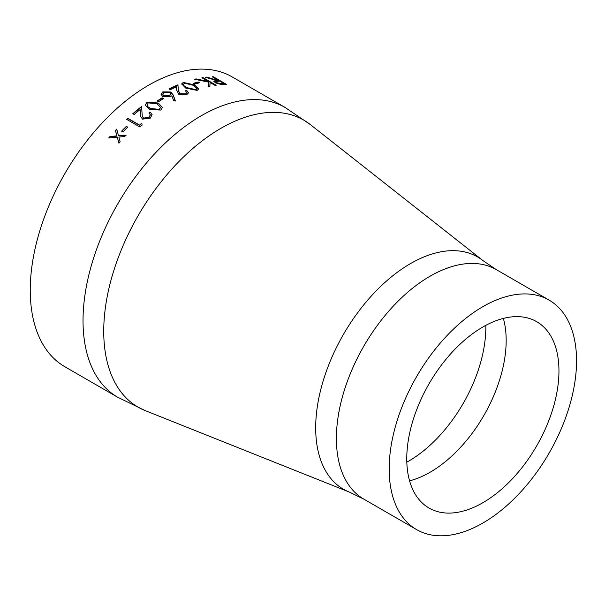 <?xml version="1.0" encoding="UTF-8"?>
<svg xmlns="http://www.w3.org/2000/svg" width="605" height="605" viewBox="0 0 605 605"><rect width="100%" height="100%" fill="white"/><g stroke="black" fill="none" stroke-linecap="round" stroke-linejoin="round"><path stroke-width="0.91" d="M117.688 397.251L64.909 366.774A167.328 96.611 -60 0 1 64.901 173.552A167.328 96.611 -60 0 1 232.237 76.948L285.015 107.418L310.373 124.6A165.709 95.673 -60 0 0 138.053 215.788A165.709 95.673 -60 0 0 145.245 410.613L117.688 397.251A167.328 96.611 -60 0 1 117.688 204.029A167.328 96.611 -60 0 1 285.015 107.418M126.354 126.339A167.328 96.611 -60 0 0 121.613 131.164L122.966 131.95A167.328 96.611 -60 0 1 127.708 127.126L126.354 126.339L127.564 127.262M141.532 123.322A167.328 96.611 -60 0 0 139.581 125.106L127.746 118.27A167.328 96.611 -60 0 0 126.611 119.321L139.808 126.937A167.328 96.611 -60 0 1 142.145 124.781L142.228 125.084M140.141 109.505A167.328 96.611 -60 0 0 134.151 114.519L132.797 113.732A167.328 96.611 -60 0 1 141.562 106.518L142.281 116.258L143.619 118.088L149.08 117.287L150.312 114.776L149.034 113.105A167.328 96.611 -60 0 1 150.199 112.182L152.067 114.564L150.38 118.119L142.576 119.14L140.753 116.659L140.141 109.505L140.791 116.803M158.223 103.016L162.359 107.289L160.779 110.087L149.329 109.429L145.306 105.149L146.902 102.079L158.223 103.016L162.367 107.463M162.102 97.813A167.328 96.611 -60 0 0 157.035 101.065L158.389 101.852A167.328 96.611 -60 0 1 163.456 98.6L162.102 97.813L163.161 98.781M175.299 100.664L173.673 100.785L171.828 95.719L170.587 96.558L162.76 96.588L161.066 94.304L162.843 91.847L170.86 91.998L173.219 94.993L175.299 100.664M185.417 90.78A167.328 96.611 -60 0 1 186.59 90.274L188.473 92.837L186.711 94.713L178.815 94.38L176.743 90.334L176.509 86.78A167.328 96.611 -60 0 0 170.391 89.691L169.037 88.912A167.328 96.611 -60 0 1 177.953 84.791L178.331 90.198L179.889 93.73L185.417 93.904L186.703 92.557L185.417 90.78M194.53 84.934L198.697 89.011L197.154 90.402L185.72 88.111L181.689 83.913L183.285 82.393L194.53 84.934L198.644 89.207M198.243 81.993A167.328 96.611 -60 0 0 193.328 83.361L194.681 84.14A167.328 96.611 -60 0 1 199.597 82.772L198.243 81.993L199.053 82.908M203.008 77.606A167.328 96.611 -60 0 0 201.896 77.78L208.264 81.456L196.088 78.915A167.328 96.611 -60 0 0 194.576 79.27L208.506 82.091L208.256 86.772A167.328 96.611 -60 0 1 209.874 86.394L210.064 82.499L215.093 85.403A167.328 96.611 -60 0 1 216.204 85.229L203.008 77.606L202.894 78.015L215.561 85.328M213.27 76.737A167.328 96.611 -60 0 0 212.204 76.767L218.292 80.283A167.328 96.611 -60 0 0 217.422 80.314L206.887 77.122A167.328 96.611 -60 0 0 205.534 77.274L216.091 80.389L213.815 81.146L215.357 82.84L221.165 84.526L224.077 84.443A167.328 96.611 -60 0 1 226.467 84.36L213.27 76.737L213.134 77.145L225.657 84.375M118.527 135.754L116.742 129.122A167.328 96.611 -60 0 0 115.449 130.499L116.901 135.891L110.004 136.503A167.328 96.611 -60 0 0 108.741 137.955L117.249 137.169L118.837 142.999A167.328 96.611 -60 0 1 120.108 141.555L118.875 137.032L124.622 136.564A167.328 96.611 -60 0 1 125.923 135.187L118.527 135.754L126.044 135.452M482.858 523.045A132.495 76.495 -60 0 1 416.611 529.609A132.495 76.495 -60 0 1 416.611 376.613A132.495 76.495 -60 0 1 549.106 300.118A132.495 76.495 -60 0 1 569.418 406.288A132.495 76.495 -60 0 1 482.858 523.045M482.858 502.725A107.614 62.133 -60 0 1 429.051 508.056A107.614 62.133 -60 0 1 429.051 383.797A107.614 62.133 -60 0 1 536.665 321.663A107.614 62.133 -60 0 1 553.167 407.899A107.614 62.133 -60 0 1 482.858 502.725M118.981 143.241L117.249 137.169M109.127 137.917A166.882 96.354 -60 0 1 110.148 136.753L117.03 136.148L115.57 130.763A166.882 96.354 -60 0 1 116.825 129.432M213.799 81.357L216.091 80.389M206.532 77.561A166.882 96.354 -60 0 1 206.766 77.531L217.293 80.73A166.882 96.354 -60 0 1 218.163 80.692L218.292 80.283M206.887 77.122L206.766 77.531M217.422 80.314L217.293 80.73M215.546 81.683L216.333 83.127L221.672 84.118A166.882 96.354 -60 0 1 223.91 84.012L224.047 83.603L219.645 81.062L215.546 81.683L216.454 82.719L221.801 83.709A167.328 96.611 -60 0 1 224.047 83.603M216.333 83.127L216.454 82.719M210.064 82.499L209.784 86.802M195.476 79.437A166.882 96.354 -60 0 1 195.997 79.316L208.158 81.864L208.264 81.456M196.088 78.915L195.997 79.316M202.425 78.09A166.882 96.354 -60 0 1 202.894 78.015M193.751 83.603A166.882 96.354 -60 0 1 198.153 82.393M181.681 84.11L183.224 82.787L194.462 85.328M183.285 82.393L183.224 82.787M183.496 84.45L184.026 85.933L186.847 88.035L195.702 90.024L196.799 88.791M184.026 85.933L186.9 87.649L195.763 89.631L196.859 88.595L193.381 85.305L184.593 83.188L183.496 84.254L184.071 85.539M186.847 88.035L186.9 87.649M195.702 90.024L195.763 89.631M186.59 90.274L188.442 93.026M169.377 89.109A166.882 96.354 -60 0 1 177.915 85.176L178.309 90.576L179.867 94.108L185.387 94.289L186.673 92.739M177.953 84.791L177.915 85.176M178.331 90.198L178.309 90.576M179.889 93.73L179.867 94.108M185.417 93.904L185.387 94.289M185.735 91.007A166.882 96.354 -60 0 1 186.544 90.659M161.074 94.478L162.843 92.217L170.844 92.368L173.204 95.363L175.299 101.035M162.874 94.592L163.879 96.203L169.476 96.006L170.701 94.289M169.627 92.595L164.136 92.663L162.866 94.41L163.879 95.84L169.483 95.635L170.716 94.1L169.627 92.595M157.338 101.239A166.882 96.354 -60 0 1 162.117 98.176M145.336 105.315L146.939 102.419L158.245 103.364M147.144 105.202L147.726 106.586L150.547 108.877L159.425 109.671L160.514 107.433M147.726 106.586L150.501 108.545L159.38 109.331L160.506 107.259L157.05 103.818L148.217 102.888L147.113 105.043L147.68 106.253M150.199 112.182L152.089 114.731M133.055 113.884A166.882 96.354 -60 0 1 141.585 106.873M142.319 116.41L143.688 118.406L149.148 117.612L150.335 114.942M149.276 113.286A166.882 96.354 -60 0 1 150.259 112.515M126.861 119.465A166.882 96.354 -60 0 1 127.836 118.565L139.679 125.401A166.882 96.354 -60 0 1 141.623 123.624M121.855 131.308A166.882 96.354 -60 0 1 126.46 126.626M145.245 410.613L349.282 492.069A134.121 77.432 -60 0 1 343.466 334.384A134.121 77.432 -60 0 1 482.934 260.573L310.373 124.6M349.282 492.069L363.832 499.133A132.495 76.495 -60 0 1 363.832 346.136A132.495 76.495 -60 0 1 496.327 269.641L482.934 260.573M503.36 318.404A107.614 62.133 -60 0 1 430.079 472.255A107.614 62.133 -60 0 1 409.577 480.839M485.815 325.354A109.407 63.17 -60 0 1 408.466 461.244A109.407 63.17 -60 0 1 406.825 462.167M221.672 84.118L221.801 83.709M549.106 300.118L496.327 269.641M416.611 529.609L363.832 499.133M183.444 84.639L183.496 84.254M196.791 88.988L196.859 88.595M186.673 92.943L186.711 92.557"/></g></svg>
